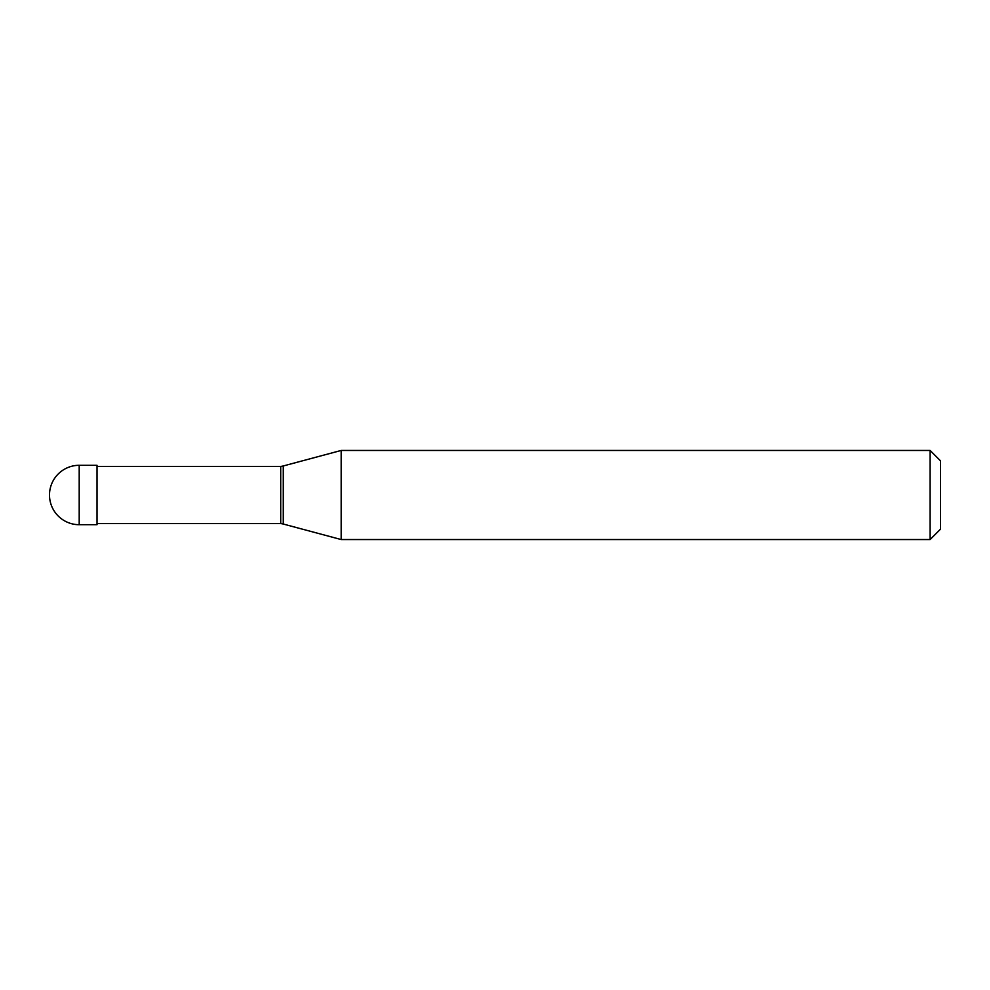 <?xml version="1.0" encoding="UTF-8"?>
<svg xmlns="http://www.w3.org/2000/svg" width="990" height="990" viewBox="0 0 990 990"><rect width="100%" height="100%" fill="white"/><g stroke="black" fill="none" stroke-linecap="round" stroke-linejoin="round"><path stroke-width="1.49" d="M79.2 465.3A29.7 29.7 0 0 0 49.5 495A29.7 29.7 0 0 0 79.2 524.7L97.02 524.7L97.02 465.3L79.2 465.3L79.2 524.7M97.02 523.586L280.714 523.586A14.85 14.85 0 0 1 283.264 524.032L341.166 539.55L930.105 539.55L940.5 529.155L940.5 460.845L930.105 450.45L930.105 539.55M97.02 466.414L280.714 466.414L280.714 523.586M280.714 466.414A14.85 14.85 0 0 0 283.264 465.968L341.166 450.45L341.166 539.55M341.166 450.45L930.105 450.45M283.264 465.968L283.264 524.032"/></g></svg>
